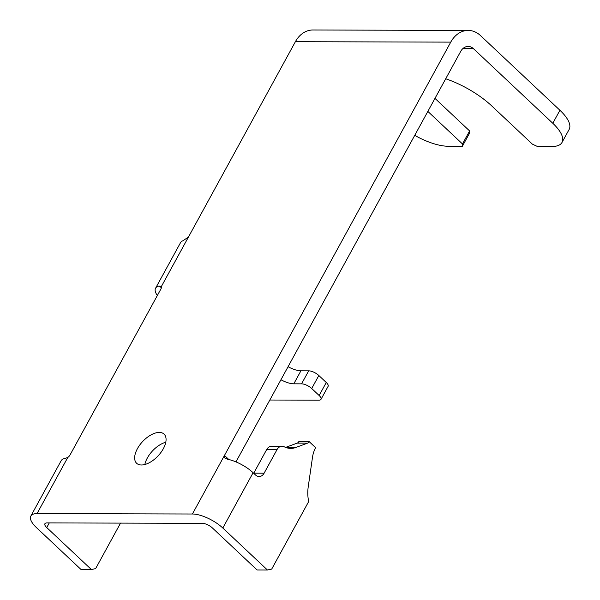 <?xml version="1.0" encoding="UTF-8"?>
<svg xmlns="http://www.w3.org/2000/svg" width="600" height="600" viewBox="0 0 600 600"><rect width="100%" height="100%" fill="white"/><g stroke="black" fill="none" stroke-linecap="round" stroke-linejoin="round"><path stroke-width="0.9" d="M307.53 443.153A4.005 3.053 -89.8 0 0 309.18 441.63L315.63 447.697A24.023 18.322 -89.8 0 0 312.502 457.245L308.212 486.945A32.025 24.428 90.2 0 0 308.685 501.533L271.71 569.077L267.442 570L222.817 528.037L253.103 472.71L255.585 475.043A8.01 6.105 90.2 0 0 259.125 476.543A8.01 6.105 90.2 0 0 264.105 473.197L277.035 449.588A8.01 6.105 90.2 0 1 282.015 446.243A8.01 6.105 90.2 0 1 284.205 446.783A24.023 18.322 -89.8 0 0 290.767 448.403A24.023 18.322 -89.8 0 0 295.785 447.495L307.53 443.153L297.173 443.123L285.593 447.405M445.74 78.72A4.005 1.5 28.7 0 0 446.558 79.058A54.045 20.295 28.7 0 1 491.722 105.915L532.388 144.15L537.457 146.49L551.7 146.528A40.035 15.038 28.7 0 0 562.02 142.433L569.145 129.42A40.035 15.038 28.7 0 0 559.92 110.265L480.585 35.655A28.02 21.375 90.2 0 0 468.188 30.42A28.02 21.375 90.2 0 0 450.757 42.12L224.475 455.43L224.663 457.935L227.528 459.225A24.023 9.022 28.7 0 1 253.103 472.71M414.735 135.352A40.035 15.038 -151.3 0 0 448.125 146.25L462.368 146.288L469.493 133.267L469.605 130.942L434.978 98.385M427.845 111.398L462.48 143.962L462.368 146.288M462.817 48.645L473.452 48.675L552.795 123.278A40.035 15.038 28.7 0 1 562.02 142.433M288.067 366.72A16.013 6.015 -151.3 0 0 300.93 370.8L308.7 370.822A8.01 3.007 28.7 0 1 318.832 375.502L326.272 382.493L319.147 395.513L311.707 388.515A8.01 3.007 28.7 0 0 301.567 383.843L293.805 383.82A16.013 6.015 -151.3 0 1 280.935 379.74M267.442 570L257.085 569.97L212.46 528.007A8.01 3.007 28.7 0 0 202.32 523.327L46.965 522.915A8.01 3.007 28.7 0 0 44.902 523.732A8.01 3.007 28.7 0 0 46.748 527.565L49.29 522.923M253.695 473.265A8.01 6.105 90.2 0 0 253.748 473.168L266.678 449.558L277.035 449.588M282.015 446.243L271.657 446.22A8.01 6.105 90.2 0 0 266.678 449.558M309.18 441.63L298.822 441.607A4.005 3.053 -89.8 0 1 297.173 443.123M120.54 523.11L95.633 568.605L91.373 569.528L81.015 569.498L36.39 527.535A24.023 9.022 -151.3 0 1 30.855 516.045L61.148 460.717A24.023 9.022 28.7 0 1 64.77 458.49L67.77 457.47A4.005 2.107 133.2 0 0 70.012 455.01L160.882 289.043A4.005 2.107 133.2 0 0 161.333 286.575L295.395 41.7L450.757 42.12M91.373 569.528L46.748 527.565M319.147 395.513A8.01 3.007 28.7 0 1 320.993 399.345A8.01 3.007 28.7 0 1 318.923 400.162L269.827 400.028M326.272 382.493A8.01 3.007 28.7 0 1 328.118 386.325L320.993 399.345M468.188 30.42L312.825 30A28.02 21.375 90.2 0 0 295.395 41.7M161.273 286.515L159.203 286.005A24.023 9.022 -151.3 0 0 155.572 288.233A24.023 9.022 -151.3 0 0 157.343 295.507M462.48 143.962L469.605 130.942M235.958 461.895L460.673 51.443A12.008 9.158 90.2 0 1 468.143 46.432A12.008 9.158 90.2 0 1 473.452 48.675M228.833 459.518L224.475 455.43L192.405 514.005L37.05 513.592A24.023 9.022 -151.3 0 0 30.855 516.045M155.572 288.233L180.517 242.678A24.023 9.022 28.7 0 1 183.023 240.743L188.498 236.97M163.305 448.748A20.018 10.538 133.2 0 1 136.65 463.29A20.018 10.538 133.2 0 1 137.415 448.673A20.018 10.538 133.2 0 1 164.07 434.13A20.018 10.538 133.2 0 1 163.305 448.748M192.405 514.005A24.023 9.022 28.7 0 1 222.817 528.037M144.847 464.505A20.018 10.538 133.2 0 1 147.33 458.002A20.018 10.538 133.2 0 1 165.788 442.237M300.93 370.8L293.805 383.82M301.567 383.843L308.7 370.822M295.785 447.495L285.757 447.472M253.748 473.168L264.105 473.197M311.707 388.515L318.832 375.502M552.795 123.278L559.92 110.265M159.203 286.005L161.377 287.722M37.05 513.592L67.77 457.47"/></g></svg>
